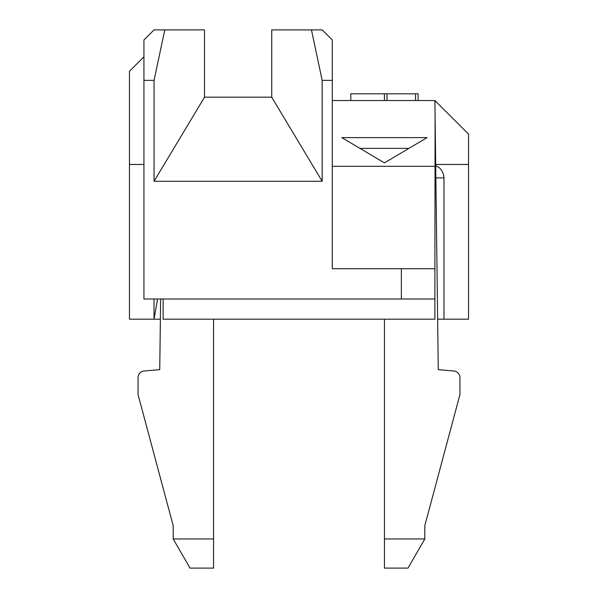<?xml version="1.0" encoding="UTF-8"?>
<svg xmlns="http://www.w3.org/2000/svg" width="598" height="598" viewBox="0 0 598 598"><rect width="100%" height="100%" fill="white"/><g stroke="black" fill="none" stroke-linecap="round" stroke-linejoin="round"><path stroke-width="0.9" d="M408.95 148.364L359.929 148.364M424.804 538.97L407.986 568.1L384.439 568.1L384.439 538.97L424.804 538.97L424.804 525.709L459.952 394.523L459.952 377.704A6.728 6.728 0 0 0 453.815 370.999L438.259 369.639L434.895 100.539L468.533 134.079L468.533 164.45L435.695 164.45M157.58 299L154.022 319.183L160.369 319.183L159.741 369.639L144.185 370.999A6.728 6.728 0 0 0 138.041 377.704L138.041 394.523L173.196 525.709L173.196 538.97L190.014 568.1L213.561 568.1L213.561 319.183M341.802 137.622L384.439 162.88L427.077 137.622L341.802 137.622M384.439 319.183L384.439 538.97M434.895 268.726L434.895 299L401.355 299L401.355 268.726L434.895 268.726L435.105 117.358M173.196 538.97L213.561 538.97M434.993 108.799L434.993 100.539M332.301 100.539L434.895 100.539M332.301 166.326L434.895 166.326M435.703 165.489L439.508 167.889L441.72 170.445L443.552 174.549L443.978 177.905L435.86 177.905M350.802 100.539L350.802 93.811L418.077 93.811L418.077 100.539M322.173 80.356L332.301 80.356L332.301 39.991L322.21 29.9L311.453 29.9L322.173 80.356L322.173 181.269L154.052 181.269L154.052 80.356L143.931 80.356L143.931 39.991L154.022 29.9L164.779 29.9L154.052 80.356M332.301 80.356L332.301 268.726L401.355 268.726M143.931 80.356L143.931 299L401.355 299M144.462 39.461L154.022 29.9M144.185 370.999L159.741 369.639L160.623 299M143.931 164.45L129.467 164.45L129.467 71.274L143.931 56.81M163.105 299L163.105 319.183L434.895 319.183L434.895 299M453.815 370.999L438.259 369.639L437.631 319.183L443.978 319.183L443.978 177.905M468.533 164.45L468.533 319.183L443.978 319.183M154.022 299L154.022 319.183L129.467 319.183L129.467 164.45M415.558 93.811L415.558 100.539M384.439 93.811L384.439 100.539M386.966 93.811L386.966 100.539M322.173 181.269L271.754 97.265L271.754 29.9L311.453 29.9M164.779 29.9L204.479 29.9L204.479 97.265L154.052 181.269M204.479 97.175L271.754 97.175M459.952 394.523L459.952 377.704"/></g></svg>
